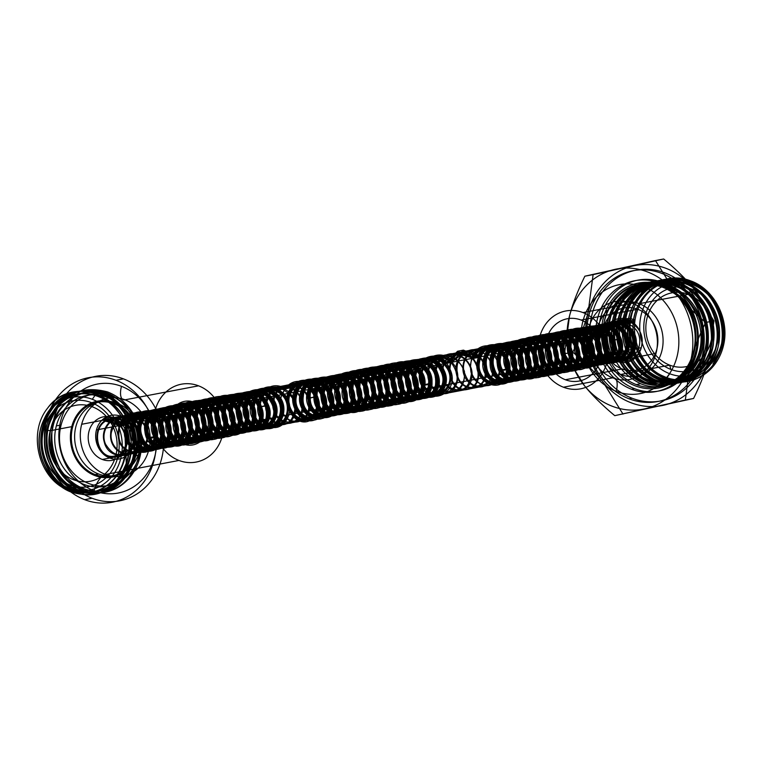 <?xml version="1.0" encoding="UTF-8"?>
<svg xmlns="http://www.w3.org/2000/svg" width="762" height="762" viewBox="0 0 762 762"><rect width="100%" height="100%" fill="white"/><g stroke="black" fill="none" stroke-linecap="round" stroke-linejoin="round"><path stroke-width="1.14" d="M693.01 284.874A47.177 41.415 79.2 0 1 710.136 364.769A47.177 41.415 79.2 0 1 640.918 338.261A47.177 41.415 79.2 0 1 693.01 284.874L692.391 282.492L703.097 288.636C681.409 271.901 649.319 281.092 638.927 306.962C627.145 332.032 639.909 366.96 663.778 376.352C689.743 388.82 720.357 365.77 719.519 334.051C720.481 305.676 695.877 279.006 670.236 281.226C644.442 281.702 624.392 310.734 629.955 338.919C634.279 370.618 668.407 390.582 692.153 375.79C714.308 364.236 721.319 328.46 705.564 304.895C689.61 277.539 650.948 274.453 633.784 299.342L632.289 299.628C603.933 333.432 639.651 394.868 677.837 380.314C717.471 370.961 716.032 298.904 674.722 286.179C638.213 270.053 602.304 318.583 622.287 355.816C640.175 398.993 701.869 386.553 701.85 339.766C706.06 297.647 654.348 266.748 626.812 295.761C593.55 323.488 619.792 390.544 659.94 383.8C700.745 382.429 710.203 311.877 671.103 291.646C634.108 266.7 589.54 317.049 611.524 357.807L608.533 359.235L605.599 350.672L604.152 351.111A53.445 46.911 -100.8 0 0 684.524 371.856A53.445 46.911 -100.8 0 0 656.93 283.693A53.445 46.911 -100.8 0 0 604.152 351.111M670.836 369.399A42.586 37.376 -100.8 0 0 717.852 321.221A42.586 37.376 -100.8 0 0 655.377 297.285A42.586 37.376 -100.8 0 0 670.836 369.399L669.722 365.15A37.595 32.995 -100.8 0 0 711.222 322.612A37.595 32.995 -100.8 0 0 656.072 301.485A37.595 32.995 -100.8 0 0 669.722 365.15L620.63 374.494A37.595 32.995 -100.8 0 0 662.14 331.965A37.595 32.995 -100.8 0 0 606.981 310.839A37.595 32.995 -100.8 0 0 620.63 374.494M703.097 288.636A49.682 43.605 79.2 0 1 713.003 364.065L723.9 343.662C729.224 318.564 713.975 288.874 690.601 280.864C665.436 270.71 636.356 288.455 631.25 317.192C625.516 342.252 639.985 371.646 662.14 379.638C686.295 389.944 714.508 372.504 718.69 343.795C721.414 314.525 710.27 293.894 685.238 281.892C660.197 271.767 630.993 289.312 625.859 318.316C622.354 347.843 632.66 368.627 656.768 380.657C680.866 391.001 709.231 373.523 713.346 344.634C715.928 315.306 704.764 294.732 679.866 282.912C660.111 276.549 643.423 281.626 629.812 298.132C608.724 324.212 621.678 371.608 651.405 381.686C675.523 392.135 704.069 374.332 708.022 345.396C710.489 316.201 699.316 295.713 674.494 283.931C649.3 273.606 619.83 291.856 615.029 320.792C611.715 350.101 622.04 370.742 646.033 382.705C670.408 393.268 698.897 374.923 702.659 346.377C705.155 317.278 693.972 296.809 669.122 284.959C643.699 274.558 614.353 293.189 609.667 321.764C606.266 350.996 616.601 371.646 640.661 383.724C665.188 394.259 693.382 375.942 697.249 347.624C699.926 318.564 688.762 298.018 663.75 285.979C631.774 272.567 597.456 305.467 603.761 341.767L605.599 350.672M656.768 380.657L654.387 381.114C624.669 371.037 611.705 323.65 632.793 297.571C646.405 281.064 663.092 275.987 682.847 282.34C708.327 290.932 723.986 325.517 714.308 352.263C703.145 378.2 684.962 387.467 659.759 380.086C635.137 371.342 620.468 336.347 631.174 309.515C643.185 283.512 662.197 274.11 688.219 281.321L690.601 280.864M685.238 281.892L682.847 282.34M679.866 282.912L677.475 283.369C702.888 292.017 718.537 326.222 709.012 353.035C697.887 379.152 679.675 388.515 654.387 381.114M669.122 284.959L666.731 285.417C692.553 294.237 707.698 328.793 698.268 355.092C687.391 381.076 669.179 390.439 643.642 383.162C618.954 374.218 604.552 339.7 614.886 313.049C626.602 286.836 645.681 277.282 672.103 284.388C697.621 293.103 713.099 327.336 703.678 353.949C692.753 380.048 674.532 389.439 649.014 382.133C624.507 373.275 609.848 338.899 620.278 311.991C632.155 285.712 651.224 276.177 677.475 283.369M674.494 283.931L672.103 284.388M663.75 285.979L662.026 286.312A52.178 45.796 -100.8 0 0 603.761 341.767M640.661 383.724L636.241 384.572A52.178 45.796 -100.8 0 1 609.162 359.026L611.848 358.511C591.045 319.497 628.059 268.757 666.731 285.417M632.793 297.571L633.784 299.342C605.428 333.146 641.147 394.583 679.323 380.028C718.957 370.684 717.518 298.618 676.218 285.893C639.699 269.767 603.79 318.297 623.783 355.53C641.661 398.707 703.364 386.277 703.345 339.481C707.546 297.361 655.834 266.462 628.307 295.475C595.046 323.202 621.278 390.258 661.435 383.524C702.24 382.143 711.698 311.591 672.598 291.36C635.594 266.414 591.036 316.763 613.01 357.521L611.524 357.807M669.703 373.732L666.121 378.876A52.178 45.796 79.2 0 1 633.336 333.794C635.47 373.628 682 396.888 707.05 371.199C734.292 348.539 723.071 292.332 688.219 281.321M662.14 379.638L659.759 380.086M651.405 381.686L649.014 382.133M646.033 382.705L643.642 383.162M633.336 333.794C629.117 298.104 663.14 269.11 692.391 282.492M713.003 364.065C732.025 342.119 723.586 299.476 696.887 285.912C668.436 268.367 631.222 293.922 633.041 329.394C632.108 364.827 669.665 391.687 695.973 375.085C723.586 361.293 725.538 312.039 698.535 291.722C673.103 268.948 632.117 286.436 628.279 321.516C622.525 352.72 649.091 384.905 676.408 380.695C704.031 378.866 721.643 341.852 708.108 312.877C695.449 279.73 651.177 271.824 632.289 299.628L629.812 298.132M632.089 398.231A66.561 58.426 79.2 0 1 607.933 285.512A66.561 58.426 79.2 0 1 705.583 322.917A66.561 58.426 79.2 0 1 632.089 398.231L629.05 398.812M662.473 282.426A56.417 49.52 79.2 0 1 682.952 377.971A56.417 49.52 79.2 0 1 600.18 346.262A56.417 49.52 79.2 0 1 662.473 282.426L659.435 283.007A56.417 49.52 79.2 0 1 679.914 378.552A56.417 49.52 79.2 0 1 597.132 346.843A56.417 49.52 79.2 0 1 659.435 283.007M614.763 415.661L685.352 400.021L690.324 362.236C693.401 350.339 698.525 337.09 705.688 322.478C693.029 311.896 682.923 301.904 675.38 292.513L655.453 260.566L584.873 276.196C577.701 290.817 572.586 304.076 569.509 315.963L564.528 353.749L584.454 385.686C591.998 395.087 602.104 405.07 614.763 415.661L693.582 398.459C700.754 383.838 705.869 370.58 708.946 358.692L713.927 320.907L694.001 288.96C686.457 279.568 676.351 269.577 663.683 258.994L593.103 274.634L588.131 312.41C585.054 324.307 579.93 337.566 572.757 352.177C585.426 362.76 595.532 372.751 603.075 382.143L623.002 414.09M643.623 286.864A55.474 48.692 -100.8 0 0 582.378 349.634A55.474 48.692 -100.8 0 0 663.759 380.8A55.474 48.692 -100.8 0 0 643.623 286.864A15.85 6.677 -69 0 1 632.25 303.209L583.016 312.591A39.624 34.776 -100.8 0 0 539.267 357.416A39.624 34.776 -100.8 0 0 597.398 379.686A39.624 34.776 -100.8 0 0 583.016 312.591M663.683 258.994L655.453 260.566M593.103 274.634L584.873 276.196M572.757 352.177L564.528 353.749M713.927 320.907L705.688 322.478M693.582 398.459L685.352 400.021M616.21 391.335A15.85 6.677 111 0 0 612.667 377.828A39.624 34.776 -100.8 0 0 656.415 333.004A39.624 34.776 -100.8 0 0 598.284 310.734A39.624 34.776 -100.8 0 0 612.667 377.828L563.442 387.21M581.063 320.05A31.699 27.823 79.2 0 1 592.569 373.732A31.699 27.823 79.2 0 1 546.059 355.921A31.699 27.823 79.2 0 1 581.063 320.05L637.746 309.248A31.699 27.823 79.2 0 1 649.253 362.931A31.699 27.823 79.2 0 1 602.752 345.119A31.699 27.823 79.2 0 1 637.746 309.248M622.087 368.951L565.394 379.743M691.877 289.198L688.296 294.351L639.204 303.705M661.94 273.453A66.561 58.426 -100.8 0 0 588.445 348.767A66.561 58.426 -100.8 0 0 686.095 386.172A66.561 58.426 -100.8 0 0 661.94 273.453L664.978 272.872M634.594 388.687L631.555 389.258M611.848 358.511L613.01 357.521M723.9 343.662A52.178 45.796 79.2 0 1 666.121 378.876M636.241 384.572A52.178 45.796 -100.8 0 0 693.325 352.368A52.178 45.796 -100.8 0 0 662.026 286.312A1.267 0.533 -69 0 1 661.74 285.226M609.162 359.026L608.533 359.235M588.131 312.41A71.323 62.598 -100.8 0 0 603.075 382.143A71.323 62.598 -100.8 0 0 663.483 405.279A71.323 62.598 -100.8 0 0 708.946 358.692A71.323 62.598 -100.8 0 0 694.001 288.96A71.323 62.598 -100.8 0 0 633.593 265.824A71.323 62.598 -100.8 0 0 588.131 312.41M569.509 315.963A71.323 62.598 -100.8 0 0 584.454 385.686A71.323 62.598 -100.8 0 0 644.862 408.832A71.323 62.598 -100.8 0 0 690.324 362.236A71.323 62.598 -100.8 0 0 675.38 292.513A71.323 62.598 -100.8 0 0 614.972 269.367A71.323 62.598 -100.8 0 0 569.509 315.963M628.44 323.479L628.583 322.907L627.412 323.136L627.564 322.536L628.745 322.307L629.06 321.088L634.937 319.973L634.308 322.364L628.44 323.479C608.933 315.497 597.656 349.072 615.001 357.083C631.622 367.141 643.052 335.185 623.983 325.955C605.771 314.754 589.712 345.738 605.809 356.997C620.906 370.151 636.937 341.205 619.344 328.86C605.285 316.697 585.292 336.347 594.027 352.244C602.513 372.018 628.774 355.683 617.658 336.547C608.305 316.449 578.529 330.565 585.949 350.92C591.541 372.056 620.058 361.15 611.81 340.576L612.315 340.414C620.554 360.874 592.798 372.932 585.902 352.425C577.158 332.899 604.866 315.354 616.658 333.918C630.117 351.177 607.59 372.923 595.627 355.921C580.187 337.814 609.333 311.172 623.516 332.318C637.232 349.348 615.067 371.57 602.856 354.816C589.216 339.69 610.019 313.011 626.507 326.888C644.157 338.899 629.669 368.522 613.762 357.016C596.97 347.577 609.219 314.906 628.583 322.907M628.745 322.307C609.105 314.154 596.208 346.948 613.019 357.226C628.85 369.608 645.004 340.719 627.878 327.241C612.086 311.925 588.912 336.661 601.342 353.673C614.134 374.923 640.413 347.472 622.116 329.794C607.609 313.068 582.397 335.251 593.436 353.539C602.723 373.132 629.25 357.235 619.22 337.223C611.143 316.335 579.92 326.174 584.206 347.986C587.073 373.694 622.202 364.427 612.848 340.243C606.542 318.802 574.51 325.345 576.986 347.539C577.329 369.922 607.952 370.723 607.066 348.786C608.324 327.127 575.901 319.85 570.795 341.528C562.804 365.912 598.513 377 599.951 351.863C603.018 330.651 571.214 320.116 564.328 341.195C555.422 361.312 582.892 378.657 591.093 359.855C601.123 342.414 574.662 319.735 561.089 336.404C543.782 353.93 571.643 382.886 583.273 362.598C594.77 346.491 570.195 321.335 555.26 336.537C538.886 349.853 556.689 379.838 571.852 368.494C588.121 359.293 573.395 326.441 554.203 334.337C531.257 341.071 544.639 381.352 563.528 370.58C580.577 363.303 568.595 329.308 548.764 335.213C528.39 338.747 532.219 374.571 550.64 373.332C569.195 374.513 569.309 339.033 548.611 336.394C524.98 330.86 520.56 373.323 542.125 374.59C560.603 377.838 563.67 342.805 543.22 338.118C523.256 331.108 511.978 364.665 529.209 373.847C545.554 385.201 560.232 355.216 542.515 342.7C523.303 326.203 501.815 361.236 520.865 374.294C536.296 387.382 553.479 359.331 536.8 345.186C521.532 329.27 497.481 352.958 509.349 370.522C519.522 389.496 545.163 371.885 534.191 352.396C523.504 328.755 489.575 348.425 501.491 370.351C510.102 390.344 537.229 375.733 527.895 355.378C520.56 334.232 488.956 342.7 492.49 364.693C493.919 387.02 524.437 385.848 522.465 363.874C522.465 338.518 483.527 338.404 485.337 364.255C484.927 386.648 515.569 388.82 515.436 366.951C517.436 345.453 485.232 336.833 479.393 358.292C471.497 378.924 499.701 394.497 506.921 375.095C517.312 353.863 482.003 334.032 472.992 357.959L457.819 352.52L445.713 363.15C430.987 346.643 406.098 369.265 417.376 387.353C426.901 406.775 453.2 390.401 442.893 370.522C434.55 349.748 403.479 360.102 408.051 381.838C411.251 407.499 446.237 397.593 436.55 373.523C429.939 352.168 398.021 359.264 400.802 381.4C401.46 403.774 432.064 404.012 430.863 382.057C431.816 360.35 399.317 353.616 394.516 375.39C386.858 399.898 422.691 410.337 423.767 385.134C426.539 363.836 394.611 353.844 388.02 375.037C379.409 395.307 407.089 412.156 415.014 393.173C424.786 375.523 398.021 353.282 384.696 370.18C367.646 388.01 395.888 416.462 407.213 395.935C418.471 379.59 393.563 354.835 378.847 370.294C362.674 383.896 380.876 413.556 395.859 401.917C411.985 392.401 396.802 359.778 377.742 367.989C354.901 375.123 368.837 415.166 387.544 404.031C404.479 396.421 392.02 362.598 372.294 368.846C351.987 372.723 356.302 408.48 374.694 406.889C393.24 407.727 392.849 372.199 372.132 369.913C348.444 364.769 344.615 407.318 366.179 408.175C384.677 411.08 387.248 375.942 366.741 371.608C346.691 364.922 335.899 398.688 353.235 407.546C369.732 418.595 383.962 388.296 366.074 376.085C346.653 359.902 325.669 395.316 344.881 408.013C360.474 420.824 377.247 392.43 360.388 378.543C344.91 362.874 321.202 386.982 333.299 404.327C343.71 423.11 369.084 405.022 357.854 385.696C346.853 362.207 313.211 382.467 325.422 404.174C334.299 424.015 361.198 408.88 351.577 388.658C343.948 367.617 312.496 376.628 316.325 398.555C318.049 420.843 348.52 419.119 346.253 397.145C345.9 371.761 306.991 372.294 309.143 398.107C309.039 420.5 339.671 422.138 339.242 400.24C340.947 378.666 308.658 370.58 303.105 392.125C295.494 412.89 323.86 427.977 330.822 408.413C340.919 386.972 305.352 367.713 296.675 391.801C287.35 411.69 314.496 429.758 323.088 411.223C333.499 394.097 307.477 370.789 293.56 387.106C278.092 401.66 297.647 430.159 311.991 417.509C329.975 404.946 305.562 370.342 287.76 387.267L275.796 389.258C255.965 381.762 244.002 415.004 261.061 424.653C277.197 436.445 292.503 406.918 275.025 393.992C258.842 379.181 236.391 404.717 249.26 421.272C262.595 442.046 288.055 413.604 269.3 396.497C254.356 380.238 229.8 403.288 241.316 421.167C251.108 440.417 277.139 423.539 266.567 403.822C257.937 383.153 227.028 394.049 231.896 415.7C235.458 441.293 270.262 430.74 260.242 406.803C253.336 385.534 221.542 393.182 224.628 415.271C225.59 437.626 256.165 437.293 254.66 415.328C255.299 393.563 222.733 387.391 218.237 409.242C210.931 433.892 246.869 443.665 247.593 418.405C250.05 397.021 217.999 387.582 211.722 408.889C203.397 429.311 231.296 445.646 238.935 426.482C248.441 408.623 221.38 386.839 208.302 403.965C191.519 422.091 220.123 450.028 231.143 429.263C242.164 412.69 216.932 388.344 202.444 404.05C186.461 417.938 205.064 447.265 219.866 435.34C235.839 425.501 220.218 393.106 201.273 401.65C178.556 409.175 193.034 448.97 211.569 437.474C228.371 429.539 215.446 395.897 195.815 402.479C175.584 406.698 180.394 442.389 198.739 440.446C217.275 440.931 216.389 405.365 195.653 403.431C171.907 398.688 168.678 441.312 190.224 441.76C208.74 444.322 210.817 409.099 190.262 405.098C170.136 398.755 159.82 432.702 177.26 441.246C193.881 451.98 207.683 421.405 189.643 409.47C170.002 393.602 149.523 429.387 168.897 441.741C184.652 454.257 201.006 425.529 183.966 411.909C168.278 396.488 144.923 421.015 157.248 438.131C167.916 456.724 193.015 438.15 181.508 418.995C170.183 395.668 136.855 416.519 149.352 437.998C158.496 457.657 185.147 442.046 175.26 421.957C167.354 401.012 136.046 410.547 140.16 432.406C142.18 454.657 172.603 452.39 170.031 430.425C169.335 405.013 130.464 406.194 132.959 431.968C133.15 454.362 163.782 455.438 163.049 433.511C164.449 411.88 132.064 404.327 126.816 425.977C119.491 446.865 148.047 461.439 154.724 441.722C164.516 420.062 128.702 401.403 120.358 425.644L119.291 425.129L125.168 424.015L126.235 424.52C131.35 409.537 152.886 409.184 159.458 423.758C167.354 437.636 155.181 454.904 142.732 449.094C129.892 444.875 127.606 421.462 140.646 414.157C154.372 408.718 163.697 413.585 168.621 428.758C171.907 444.284 154.991 455.124 144.856 444.57C133.874 435.331 138.827 412.509 153.514 410.489C167.878 406.832 181.013 426.129 174.298 438.836C166.03 450.294 157.324 450.094 148.18 438.217L149.352 437.998L148.409 438.674L154.286 437.559L155.229 436.874C147.542 423.729 159.239 404.26 173.869 407.765C188.7 409.642 195.348 432.206 185.033 440.96C175.67 451.037 157.925 439.636 160.039 423.805C163.82 408.394 172.774 403.346 186.9 408.67C200.482 415.823 199.93 438.864 187.395 442.579C175.355 447.885 161.877 430.111 168.726 415.985C174.203 401.155 195.758 401.45 201.987 416.176C206.407 431.483 202.092 440.084 189.052 441.989L190.224 441.76L190.224 443.046L196.091 441.931L196.101 440.646C182.966 440.503 175.508 418.509 186.357 407.803C196.11 395.916 216.599 404.231 218.037 419.881C220.942 435.454 203.74 445.713 193.853 434.835C185.09 422.577 186.623 411.832 198.453 402.603C211.398 395.087 228.419 410.385 225 425.034C222.999 440.179 203.425 442.598 197.282 428.368C189.909 414.976 202.092 395.878 216.646 399.812C230.61 405.679 235.048 415.576 229.972 429.482C219.58 449.323 191.567 424.482 205.988 405.651C218.694 385.391 249.098 409.718 237.02 428.149C225.333 439.579 216.16 436.655 209.493 419.386C206.531 403.812 223.99 390.592 236.677 399.536C250.088 407.07 248.964 430.035 236.325 433.321C223.199 434.635 216.637 427.311 216.656 411.337C218.561 395.478 239.268 389.734 248.65 402.574C259.156 414.395 251.05 434.788 237.954 432.549C224.809 431.968 217.875 409.756 228.991 399.374C241.135 390.639 251.165 393.192 259.061 407.032C268.719 429.778 236.468 441.646 231.115 417.776C223.809 394.63 258.375 382.238 266.109 405.689C272.52 420.329 258.537 435.635 246.697 428.12C234.305 422.119 234.458 398.583 248.231 392.992C261.366 385.867 278.025 401.641 274.244 416.128C268.691 429.758 260.328 432.025 249.164 422.92C239.144 412.213 246.469 390.22 261.328 390.077C276.035 388.268 287.122 408.956 279.063 420.491C267.081 431.511 257.966 428.282 251.717 410.804C252.251 394.849 259.89 387.734 274.625 389.487C297.037 395.383 289.284 433.568 269.767 424.996C249.745 418.671 259.766 380.028 281.673 388.144C296.266 391.849 300.523 414.899 289.293 422.053C278.873 430.635 262.328 416.881 266.081 401.422C268.386 385.62 289.246 380.505 298.313 393.592C305.762 407.699 303.438 417.481 291.341 422.948C278.749 426.463 267.138 406.994 275.434 393.849C282.445 379.819 303.933 382.876 308.581 398.126C314.639 412.918 300.266 427.73 288.588 419.833C277.701 410.251 277.035 399.469 286.579 387.496C303.495 371.285 327.917 402.765 312.029 416.662C297.513 432.406 275.377 400.536 293.627 386.153C304.6 375.599 324.183 386.429 323.955 401.955C325.212 417.605 306.934 425.32 298.19 413.147C288.417 402.117 296.285 380.362 311.153 380.657C325.85 382.981 332.203 391.754 330.232 406.965C326.631 421.529 306.81 421.186 302.162 406.203C296.18 391.878 310.334 374.533 324.441 380.238C338.947 384.372 342.643 407.489 331.222 414.252C318.926 419.157 311.172 413.861 307.972 398.335C305.848 373.761 342.452 371.265 344.872 395.497C349.348 419.576 315.106 421.7 315.02 396.992C313.677 381.105 332.48 370.275 344.205 380.676C356.787 389.792 353.244 412.194 340.252 413.633C327.555 416.719 316.401 396.897 325.031 384C334.985 372.428 345.205 372.513 355.702 384.267C364.931 397.221 354.692 416.157 341.824 412.08C328.746 409.632 324.136 386.658 336.309 377.771C347.539 367.551 366.865 378.952 366.255 394.421C363.769 409.48 356.254 414.08 343.71 408.242C325.384 396.24 343.71 361.731 363.36 375.256C384 386.782 368.084 420.881 350.749 406.898C338.995 399.202 341.595 375.866 355.921 372.066C369.77 366.674 384.743 384.362 379.419 398.031C375.456 412.442 355.616 411.442 351.33 396.316C348.625 380.667 354.578 371.866 369.17 369.932C384.029 369.999 392.916 391.782 383.648 401.984C375.447 413.375 356.787 404.384 357.292 388.41C356.33 372.485 375.418 362.226 386.886 372.951C397.002 385.086 396.831 395.516 386.372 404.251C368.618 414.957 353.911 377.904 374.914 368.913C394.973 357.778 412.09 394.335 393.421 402.908C382.095 409.88 366.998 393.973 372.361 379.095C376.295 363.684 397.65 361.302 405.317 375.314C414.242 388.515 403.517 407.06 390.735 402.565C378.362 396.173 375.561 385.934 382.353 371.846C395.935 360.321 406.803 363.093 414.966 380.152C419.443 395.449 403.517 408.032 392.668 398.555C381.076 390.477 384.258 367.236 398.688 363.865C413.347 362.522 421.319 369.684 422.596 385.362C421.691 409.375 387.601 401.45 392.906 377.476C396.145 353.063 432.578 360.455 429.644 384.019C429.235 399.517 410.166 404.574 402.688 391.268C394.068 378.952 404.193 358.416 418.995 360.569C433.873 361.074 442.227 383.076 432.692 392.935C421.919 401.174 413.442 398.174 407.241 383.934C402.755 368.875 418.69 353.52 432.168 360.921C446.208 366.827 447.456 390.02 435.321 395.059C423.815 401.631 409.089 385.248 414.814 370.532C422.062 356.74 431.978 354.349 444.541 363.369C462.267 379.847 439.122 407.67 425.177 389.144C409.823 372.256 435.254 343.929 451.59 362.026C463.191 372.589 457.276 394.116 444.141 393.687C431.121 394.916 422.043 373.732 431.997 362.045C445.875 350.93 456.676 354.006 464.42 371.265C465.172 386.934 458.943 393.621 445.732 391.344C432.911 387.058 430.701 363.645 443.77 356.387C456.047 347.682 474.135 361.398 471.888 376.476C471.097 391.906 451.876 396.326 444.713 382.781C438.969 368.284 442.951 358.264 456.638 352.749C478.774 347.339 487.48 386.791 467.297 389.439C447.561 394.402 441.122 354.53 463.687 351.406C478.069 347.805 491.147 367.151 484.384 379.828C478.898 393.402 459.172 389.649 456.457 374.018C452.342 358.826 468.659 343.967 481.955 351.749C494.233 361.245 496.262 371.751 488.051 383.276C478.65 393.306 460.943 381.819 463.106 365.998C463.81 350.034 483.927 342.338 494.243 354.349C505.587 365.227 499.139 386.505 485.994 385.639C472.84 382.772 468.116 373.628 471.811 358.188C480.327 335.347 514.407 352.311 506.349 373.675C500.205 396.03 468.449 378.695 478.86 356.845C484.394 342.043 505.958 342.424 512.131 357.168C519.636 371.275 506.959 388.039 494.652 381.772C481.917 377.066 480.279 353.597 493.528 346.729C507.416 341.767 516.607 346.929 521.113 362.226C523.961 377.8 506.72 387.982 496.862 377.057C486.127 367.417 491.719 344.786 506.463 343.262C520.941 340.1 533.552 359.788 526.466 372.199C517.855 383.315 509.14 382.772 500.32 370.57C488.909 349.748 520.065 329.441 532.067 350.958C545.821 371.285 517.055 391.211 507.368 369.227C500.034 355.806 512.283 336.756 526.828 340.747C541.611 343.119 547.63 365.836 537.058 374.18C527.399 383.877 509.949 371.827 512.502 356.073C516.712 340.805 525.809 336.061 539.801 341.852C553.193 349.434 551.983 372.389 539.325 375.618C527.123 380.448 514.121 362.198 521.36 348.31C527.256 333.68 548.831 334.708 554.641 349.596C558.632 365.008 554.069 373.409 540.953 374.809C520.436 373.713 522.894 333.413 545.649 336.385C568.471 337.014 568.442 376.876 548.002 373.466C534.857 372.828 527.999 350.587 539.153 340.252C549.24 328.708 569.519 337.699 570.509 353.339C572.976 368.96 555.469 378.552 545.868 367.313C537.429 354.74 539.258 344.043 551.364 335.232C564.518 328.155 581.13 344.005 577.291 358.464C574.862 373.475 555.184 375.161 549.44 360.712C542.43 347.053 555.146 328.393 569.605 332.803C583.406 339.138 587.569 349.148 582.092 362.817C571.129 382.21 543.773 356.368 558.727 338.052C572.014 318.24 601.751 343.567 589.14 361.474C577.12 372.437 568.014 369.16 561.813 351.663C559.279 335.985 577.12 323.383 589.569 332.727C602.78 340.7 601.008 363.541 588.245 366.341C575.072 367.151 568.709 359.578 569.157 343.614C571.519 327.831 592.398 322.802 601.428 335.918C611.6 348.063 602.913 368.094 589.855 365.36C576.71 364.274 570.386 341.833 581.797 331.841C594.198 323.526 604.152 326.403 611.676 340.471C620.697 363.474 588.064 374.123 583.368 350.072C576.701 326.669 611.648 315.497 618.725 339.128C624.726 353.939 610.295 368.675 598.646 360.721C586.397 354.263 587.207 330.756 601.151 325.631C614.486 318.954 630.717 335.261 626.516 349.548C620.573 362.931 612.134 364.865 601.208 355.359C591.474 344.281 599.418 322.564 614.286 322.926C629.06 321.612 639.575 342.624 631.174 353.816C618.868 364.35 609.829 360.778 604.056 343.081C605.028 327.146 612.867 320.297 627.564 322.536M634.308 322.364C614.81 314.373 603.533 347.958 620.868 355.959C637.499 366.027 648.919 334.07 629.85 324.841C611.648 313.63 595.579 344.624 611.686 355.883C626.783 369.027 642.814 340.081 625.211 327.736C611.162 315.582 591.169 335.232 599.894 351.12C608.381 370.904 634.641 354.559 623.526 335.423C614.172 315.335 584.406 329.441 591.826 349.796C597.418 370.942 625.926 360.026 617.677 339.461L611.81 340.576C605.447 319.402 573.824 327.908 578.272 349.425C580.787 371.37 610.743 366.179 605.561 344.748C602.342 323.059 569.681 325.745 571.005 347.834C570.338 369.989 600.913 370.684 598.894 348.958C598.922 330.508 572.167 323.421 565.642 341.005C556.117 360.54 583.74 377.419 590.626 358.111C599.275 339.928 570.557 320.935 559.956 339.795C547.678 357.368 572.719 379.219 582.387 361.807C593.665 345.834 567.89 322.145 554.641 338.852C539.896 353.997 561.651 380.228 573.824 365.198C587.369 351.873 565.213 324.136 549.64 338.252C532.8 350.549 550.64 380.467 564.956 368.237C578.158 359.531 566.757 331.965 549.707 336.28C529.38 338.966 533.629 374.742 551.602 372.047C569.843 371.599 565.89 336.023 545.402 337.356C524.818 336.433 523.875 372.447 542.163 373.351C560.394 376.504 561.651 341.176 541.115 338.899C520.808 334.404 514.664 369.694 532.743 374.18C550.431 380.857 556.851 346.739 536.781 340.919C517.265 332.984 506.054 366.589 523.408 374.552C537.543 383.238 550.412 359.073 536.61 346.586C521.98 330.289 498.215 354.387 510.845 370.818C521.999 388.668 545.23 367.294 531.485 350.139C519.322 331.699 492.214 351.101 502.415 369.732C510.94 389.487 537.162 373.075 526.018 353.968C516.626 333.889 486.88 348.072 494.338 368.408C499.967 389.534 528.457 378.552 520.17 357.997C513.779 336.833 482.165 345.415 486.651 366.913C488.68 385.696 513.874 385.877 514.302 367.484C516.969 346.415 484.642 338.299 480.079 359.912C473.573 380.905 503.025 392.297 506.863 371.589C512.588 351.682 481.651 337.976 474.002 358.492L458.048 353.739L444.96 364.007C430.301 347.748 406.584 371.904 419.243 388.296C430.425 406.127 453.609 384.686 439.836 367.56C427.644 349.148 400.574 368.608 410.804 387.21C419.367 406.956 445.56 390.477 434.369 371.389C426.358 354.197 400.221 361.712 401.86 380.552C401.726 402.707 432.254 402.422 429.711 380.705C429.149 359.045 396.278 356.826 394.935 378.952C391.611 400.822 422.043 406.413 422.681 384.905C425.301 363.826 392.963 355.778 388.449 377.4C381.981 398.412 411.451 409.727 415.242 389.011C420.938 369.084 389.973 355.444 382.362 375.98C372.913 395.564 400.593 412.309 407.403 392.954C414.776 377.438 393.116 358.207 380.124 370.77C363.607 383.572 382.143 412.928 396.126 400.202C411.28 389.363 392.573 358.826 375.352 370.484C357.092 380.162 371.275 412.547 387.058 402.898C403.727 395.307 389.592 362.179 370.789 370.618C351.253 376.933 360.683 411.461 377.8 405.155C395.507 401.031 386.286 366.208 366.389 371.199C346.072 373.98 350.453 409.737 368.417 406.946C383.962 406.622 384.515 377.342 367.179 372.999C347.501 365.617 337.118 399.564 354.625 406.965C371.475 416.443 382.038 384.038 362.75 375.399C344.281 364.75 329.041 396.269 345.405 406.965C360.807 419.576 376.047 390.03 358.15 378.228C341.357 364.598 321.65 392.84 336.394 406.546C349.901 421.967 369.37 396.088 353.311 381.438C338.614 365.208 314.954 389.411 327.641 405.775C337.099 421.081 358.502 407.108 350.844 389.763C343.938 368.732 312.582 378.266 317.583 399.612C320.65 421.453 350.415 415.233 344.672 393.906C340.881 372.266 308.343 376.009 310.239 398.04C310.144 420.205 340.671 419.833 338.08 398.116C337.48 376.457 304.61 374.313 303.314 396.44C300.028 418.319 330.46 423.834 331.06 402.317C333.642 381.229 301.295 373.256 296.809 394.887C291.17 412.833 314.135 426.349 321.85 411.08C332.68 394.678 306.324 371.789 293.532 388.915C279.197 404.517 301.59 430.016 313.344 414.538C326.517 400.698 303.667 373.637 288.474 388.249L275.52 390.439C255.832 383.105 245.507 417.081 263.033 424.434C279.892 433.873 290.398 401.431 271.101 392.83C252.603 382.219 237.43 413.776 253.813 424.434C269.234 437.017 284.417 407.432 266.5 395.659C252.127 383.953 232.715 404.298 241.859 419.862C250.879 439.312 276.625 421.977 264.986 403.174C255.08 383.353 225.752 398.497 233.724 418.576C239.887 439.493 268.024 427.511 259.213 407.175C252.27 386.163 220.932 395.773 225.962 417.109C229.076 438.941 258.823 432.645 253.041 411.328C249.212 389.687 216.684 393.506 218.608 415.528C218.561 437.693 249.079 437.255 246.45 415.538C245.964 397.031 219.046 390.849 213.027 408.651C204.054 428.501 232.086 444.37 238.411 424.758C246.526 406.203 217.322 388.182 207.274 407.394C195.491 425.377 221.094 446.313 230.248 428.511C241.04 412.071 214.646 389.239 201.882 406.394C187.585 422.034 210.017 447.485 221.742 431.959C234.886 418.09 211.988 391.077 196.825 405.727C180.356 418.595 198.996 447.865 212.931 435.064C225.857 425.844 213.693 398.621 196.796 403.517C176.565 406.889 181.804 442.503 199.663 439.131C217.837 437.988 212.893 402.479 192.472 404.498C171.898 404.27 171.955 440.312 190.233 440.531C208.493 442.989 208.759 407.537 188.185 405.955C167.792 402.136 162.63 437.636 180.794 441.446C198.625 447.456 204.064 413.023 183.871 407.88C164.163 400.593 153.905 434.588 171.431 441.903C185.776 450.056 197.949 425.367 183.813 413.318C168.745 397.497 145.694 422.424 158.753 438.379C170.374 455.809 192.948 433.54 178.746 416.814C166.078 398.755 139.56 419.1 150.257 437.34L149.809 437.664C139.294 419.881 163.859 398.64 177.803 414.909C193.205 429.568 175.108 455.305 160.906 441.579C145.561 429.749 160.887 399.659 179.175 409.499C201.13 418.719 186.966 454.962 169.154 441.198C153 431.111 165.716 399.507 184.69 407.527C204.254 413.337 199.444 446.751 181.766 442.284C163.887 440.141 164.983 405.346 185.071 405.251C208.083 402.736 211.007 443.694 190.224 441.131C172.355 440.998 170.583 406.194 190.51 404.089C210.036 399.669 219.856 433.102 202.987 438.864C186.9 446.846 173.774 415.214 191.319 405.174C210.426 391.439 230.057 427.73 211.312 436.902C196.053 446.703 180.451 416.576 197.034 404.784C212.312 391.097 234.782 416.871 222.818 431.502C212.446 447.742 188.338 426.453 199.596 408.689C210.712 386.82 242.849 410.108 230.686 428.873C221.609 446.627 195.663 427.082 206.14 408.28C214.751 388.353 245.088 402.593 239.611 422.539C236.125 443.274 206.597 433.864 211.36 412.423C214.722 387.096 252.489 397.459 246.717 420.9C243.564 441.741 213.912 432.921 218.351 411.394C220.723 389.468 253.184 392.373 254.013 413.957C256.918 435.569 226.885 437.826 225.247 415.862C221.571 394.249 252.87 386.058 259.718 406.994C268.376 426.844 241.868 440.236 233.963 420.672C224.285 402.241 249.898 382.543 263.061 399.536C277.759 415.023 258.375 439.455 244.812 424.844C227.743 409.785 252.012 378.924 268.929 396.945C284.807 411.004 267.653 437.607 253.022 424.539C237.315 413.423 251.574 382.676 270.167 391.763C289.465 398.688 283.016 431.597 265.519 425.996C244.85 421.872 253.375 381.733 275.663 389.858L288.122 387.772C302.905 373.437 326.212 398.307 314.792 413.528C305.019 430.292 280.245 410.08 290.874 391.858C299.647 372.466 329.317 386.42 324.25 406.136C320.364 429.778 287.017 414.48 297.19 392.059C304.305 371.856 334.899 382.791 331.537 403.165C330.213 424.063 300.752 419.243 302.666 397.678C302.504 376.037 334.108 373.713 338.071 394.84C344.7 418.967 309.867 423.158 309.705 398.078C307.772 376.552 338.928 371.018 344.634 391.839C352.33 412.071 325.136 423.691 318.164 403.66C309.353 384.639 335.937 366.532 348.282 384.2C364.188 403.25 336.09 425.929 325.888 403.85C315.611 385.867 340.481 365.074 354.206 381.552C369.408 396.459 350.939 421.824 336.909 407.841C321.716 395.735 337.471 365.922 355.635 376.057C377.466 385.639 362.779 421.577 345.148 407.48C328.822 396.888 342.776 365.112 361.74 374.294C381.41 381.305 374.332 414.795 356.645 408.403C338.576 404.289 343.024 369.084 363.426 371.694C387.106 372.342 384.696 413.795 363.95 407.137C345.843 403.393 349.748 368.103 370.18 370.332C390.63 370.218 393.897 405.403 375.742 406.194C357.892 409.318 351.968 374.247 371.827 369.627C391.068 362.731 403.936 395.945 387.296 403.45C371.894 412.947 356.692 382.553 373.447 371.046C388.934 357.626 411.042 383.762 398.869 398.145C388.258 414.166 364.427 392.44 375.933 374.875C387.363 353.206 419.186 377.019 406.756 395.535C397.593 412.794 372.199 393.706 382.181 375.037C390.268 355.292 420.348 367.998 415.985 388.01C413.642 408.67 384.362 401.984 387.315 380.562C388.534 355.502 426.082 361.074 423.215 385.02C422.634 406.051 393.087 402.574 394.268 380.952C393.373 359.331 424.815 355.673 429.511 376.695C436.226 397.25 408.422 407.079 402.403 386.62C393.411 363.836 428.387 349.844 436.016 373.704C444.398 393.668 417.69 406.556 410.051 386.848C400.622 368.246 426.52 349.006 439.445 366.189C453.933 381.905 434.197 405.955 420.824 391.097C403.946 375.723 428.663 345.291 445.332 363.588L457.933 353.149L473.507 358.235C480.898 338.157 511.359 349.606 507.702 369.875C506.092 390.716 476.669 385.362 478.888 363.826C479.022 342.176 510.673 340.404 514.34 361.559C520.637 385.753 485.708 389.306 485.889 364.217C484.261 342.662 515.512 337.671 520.922 358.55C528.342 378.885 500.958 389.992 494.262 369.827C485.708 350.653 512.559 333.013 524.656 350.863C540.306 370.161 511.864 392.297 501.958 370.037C491.747 351.52 517.827 331.232 531.047 348.701C545.811 364.693 525.256 388.887 512.054 373.218C497.529 359.302 516.484 330.965 533.791 343.586C554.879 356.264 535.134 389.696 519.293 372.085C504.587 358.464 523.094 329.765 540.572 342.081C559.07 352.396 547.116 383.619 530.447 373.856C513.055 366.265 522.599 332.432 542.477 338.566C562.756 342.424 560.308 377.152 542.153 373.961C524.256 373.142 523.446 338.309 543.449 336.88C563.108 333.127 571.995 366.798 554.946 371.913C538.61 379.266 526.351 347.196 544.182 337.747C563.689 324.688 582.311 361.559 563.28 369.999C547.735 379.19 532.943 348.529 549.869 337.318C565.547 324.164 587.302 350.653 574.91 364.788C564.061 380.581 540.525 358.435 552.279 341.071C564.013 319.602 595.522 343.938 582.825 362.198C573.405 379.257 548.259 359.702 558.508 341.214C566.871 321.612 596.789 334.823 592.141 354.721C589.502 375.304 560.299 368.084 563.547 346.71C565.118 321.669 602.599 327.879 599.399 351.73C598.513 372.723 568.995 368.703 570.471 347.091C569.871 325.46 601.389 322.345 605.79 343.405C612.21 364.046 584.254 373.351 578.51 352.787C569.824 329.841 605.018 316.459 612.315 340.414L611.143 340.643C619.906 362.864 588.397 373.151 583.902 349.901C577.491 327.269 611.314 316.459 618.192 339.3C620.754 355.006 615.382 362.445 602.066 361.607C588.759 358.521 586.121 334.528 599.123 327.403C613.172 322.155 622.259 327.355 626.383 343.014C628.65 358.454 610.267 367.417 601.551 354.863C594.303 341.195 597.322 330.946 610.61 324.107C624.84 319.449 638.775 338.557 631.841 351.434C623.278 362.607 614.734 361.94 606.2 349.444C599.189 335.328 613.391 317.402 627.412 323.136M611.676 340.471L618.725 339.128M618.192 339.3L617.677 339.461C611.324 318.278 579.692 326.793 584.14 348.301C586.654 370.246 616.62 365.065 611.429 343.624C608.209 321.935 575.548 324.631 576.872 346.72C576.205 368.875 606.781 369.57 604.761 347.843C604.799 329.394 578.034 322.297 571.51 339.881C561.985 359.426 589.617 376.304 596.494 356.997C605.142 338.814 576.434 319.821 565.833 338.671C553.545 356.245 578.587 378.095 588.264 360.693L581.644 362.417C571.081 381.152 544.678 356.168 559.175 338.452C572.062 319.297 600.847 343.767 588.693 361.074C579.006 371.008 570.5 369.17 563.194 355.559C557.565 340.662 573.662 324.555 586.997 331.956C599.589 341.424 601.532 351.825 592.836 363.15C583.187 372.57 565.671 359.331 569.728 343.672C575.472 328.889 584.978 325.46 598.256 333.385C610.553 343.214 605.342 365.389 591.96 364.865C578.796 362.055 574.262 352.968 578.368 337.633C584.606 322.717 606.552 325.479 611.143 340.643M634.937 319.973C614.039 311.248 600.332 346.262 618.373 357.226C635.346 370.437 652.682 339.576 634.47 325.155C617.677 308.781 592.998 335.175 606.342 353.33C620.077 376.018 648.233 346.7 628.783 327.793C613.372 309.915 586.521 333.575 598.37 353.101C608.352 374.018 636.775 357.045 626.135 335.651C617.611 313.334 584.321 323.793 588.959 347.081C592.093 374.533 629.707 364.636 619.801 338.776C613.143 315.868 579.006 322.84 581.73 346.519C582.178 370.418 614.953 371.256 614.077 347.815C615.496 324.669 580.949 316.878 575.567 340.023C567.109 366.046 605.333 377.866 606.943 351.015C610.305 328.336 576.415 317.078 569.138 339.566C559.699 361.045 589.112 379.552 597.941 359.454C608.733 340.814 580.539 316.582 566.128 334.366C547.726 353.073 577.558 383.981 590.055 362.293L589.14 361.474M588.693 361.074L588.264 360.693C599.532 344.719 573.767 321.031 560.508 337.737C545.763 352.873 567.519 379.114 579.692 364.084C593.246 350.749 571.09 323.021 555.508 337.128C538.677 349.434 556.517 379.352 570.833 367.113C584.035 358.407 572.633 330.841 555.584 335.166C535.248 337.852 539.506 373.618 557.479 370.932C575.71 370.484 571.767 334.909 551.278 336.233C530.695 335.318 529.752 371.323 548.04 372.237C566.261 375.39 567.528 340.062 546.992 337.785C526.685 333.289 520.532 368.57 538.62 373.066C556.308 379.743 562.718 345.615 542.649 339.804C523.142 331.861 511.921 365.465 529.276 373.428C543.411 382.124 556.289 357.95 542.487 345.462C527.847 329.174 504.092 353.263 516.722 369.694C527.876 387.553 551.097 366.17 537.353 349.015C525.189 330.584 498.091 349.977 508.283 368.608L500.786 370.256C489.795 350.12 519.951 330.479 531.6 351.272C544.925 370.923 517.16 390.173 507.835 368.913C503.434 353.701 508.454 344.395 522.875 341.005C538.001 339.747 547.497 361.95 538.296 371.98C527.485 380.533 519.151 377.447 513.293 362.722C509.426 347.624 526.799 333.118 539.591 342.424C551.012 353.301 551.859 363.693 542.115 373.58C531.228 381.533 515.398 366.093 520.96 350.93C528.199 337.08 538.02 334.842 550.402 344.214C561.927 355.521 553.945 376.485 540.972 374.18C521.179 373.113 523.589 334.147 545.63 337.014C567.738 337.614 567.747 376.133 548.021 372.837C535.076 368.313 531.428 358.654 537.086 343.862C544.735 329.813 566.509 335.299 569.471 350.71C570.443 366.627 564.251 373.151 550.878 370.284C538.363 365.427 537.562 341.224 551.669 335.775C566.137 332.47 574.624 338.69 577.139 354.425C577.701 370.151 558.594 376.18 551.04 362.56C545.259 348.043 549.307 338.233 563.185 333.108C578.082 330.07 589.664 351.015 581.644 362.417M582.092 362.817L583.273 362.598L584.187 363.417L590.055 362.293C602.418 345.081 576.243 318.202 560.375 334.423C542.954 348.634 562.042 380.638 578.31 368.513C595.77 358.664 580.111 323.574 559.689 331.984C535.267 339.166 549.64 382.162 569.89 370.646C588.188 362.855 575.453 326.536 554.345 332.832C532.667 336.594 536.829 374.837 556.584 373.494C576.472 374.752 576.663 336.842 554.641 334.013C529.485 328.079 524.847 373.418 547.964 374.752L548.002 373.466M548.021 372.837L548.04 372.237L542.163 373.351L542.153 373.961L540.972 374.18M540.953 374.809L542.125 374.59L542.087 375.876L547.964 374.752C567.766 378.209 571.119 340.776 549.354 335.766C528.104 328.26 516.141 364.084 534.61 373.875C552.145 385.982 567.9 353.949 549.04 340.566C528.618 322.936 505.749 360.331 526.171 374.256C542.725 388.229 561.156 358.264 543.42 343.129C527.19 326.117 501.577 351.396 514.321 370.142C525.256 390.392 552.717 371.58 541.077 350.758C529.761 325.488 493.595 346.472 506.406 369.875L507.368 369.227M500.32 370.57L506.406 369.875C515.674 391.22 544.725 375.59 534.829 353.844C527.066 331.251 493.395 340.271 497.243 363.741C498.834 387.572 531.505 386.315 529.476 362.836C529.571 335.747 488.071 335.585 490.071 363.179C489.699 387.077 522.494 389.411 522.437 366.046C524.666 343.071 490.357 333.823 484.184 356.721C475.812 378.743 505.987 395.383 513.788 374.647C524.999 351.968 487.356 330.746 477.812 356.292L478.86 356.845M507.835 368.913L508.283 368.608C516.807 388.372 543.039 371.961 531.886 352.844C522.494 332.775 492.757 346.948 500.215 367.284C505.844 388.42 534.333 377.428 526.047 356.883C519.646 335.709 488.042 344.291 492.528 365.798C494.548 384.581 519.751 384.762 520.179 366.37C522.837 345.3 490.509 337.185 485.956 358.788C479.45 379.79 508.902 391.173 512.731 370.475C518.465 350.568 487.518 336.852 479.879 357.368L472.335 358.454C480.603 336.366 513.588 352.758 505.825 373.399C499.939 395.011 469.278 378.247 479.374 357.111C487.975 344.167 498.015 343.091 509.473 353.892C519.836 366.351 509.664 386.039 496.967 381.924C484.346 375.628 481.717 365.455 489.071 351.396C497.938 338.899 519.322 346.424 520.56 362.321C519.798 377.914 512.931 383.41 499.986 378.828C487.785 372.018 489.604 348.234 504.263 344.434C518.979 343.014 526.79 350.149 527.695 365.836C526.713 381.619 506.797 384.429 500.786 370.256M471.811 358.188L472.992 357.959L471.935 357.416L477.812 356.292L463.448 350.129L463.687 351.406M479.374 357.111L463.925 352.625L458.048 353.739L457.933 353.149L456.762 353.368C478.193 348.129 486.651 386.258 467.173 388.82C448.132 393.611 441.96 355.054 463.81 352.025C478.679 352.349 485.775 360.302 485.089 375.876C482.546 391.201 462.229 391.297 457.714 376.418C454.809 360.569 460.82 351.92 475.736 350.501C490.471 351.206 498.253 374.132 487.642 382.819C476.012 389.582 468.02 385.334 463.667 370.084C461.41 354.225 480.079 342.405 492.014 353.082C502.206 365.198 501.958 375.447 491.28 383.819C479.412 390.363 465.439 372.456 472.335 358.454M463.81 352.025L463.925 352.625L450.837 362.893C436.169 346.634 412.452 370.78 425.12 387.182C436.302 405.003 459.486 383.562 445.713 366.446C433.511 348.034 406.451 367.494 416.681 386.096C425.234 405.832 451.428 389.363 440.245 370.265C432.235 353.082 406.098 360.588 407.727 379.428C407.594 401.593 438.131 401.298 435.578 379.581C435.026 357.93 402.145 355.702 400.812 377.828C397.488 399.707 427.911 405.289 428.558 383.781L422.043 385.239C421.205 408.442 388.296 400.774 393.459 377.59C396.631 353.987 431.892 361.121 429.092 383.896C425.177 398.488 417.3 401.822 405.46 393.906C394.535 383.981 401.688 361.245 416.433 361.169C431.387 363.322 437.636 372.056 435.169 387.382C431.092 401.526 410.708 399.517 407.746 383.677C406.575 367.655 413.433 359.835 428.33 360.226C443.217 362.912 448.351 386.172 436.874 393.392C424.596 398.374 417.043 393.04 414.233 377.39C413.452 361.055 433.607 352.158 444.16 363.807C461.334 379.733 438.998 406.622 425.558 388.696C410.756 372.37 435.378 344.976 451.199 362.464C460.229 375.656 458.962 385.667 447.389 392.506C434.892 397.364 422.672 377.628 430.978 364.646C440.95 352.739 451.114 352.93 461.448 365.236C470.125 378.39 458.391 396.859 445.818 390.716C433.997 382.705 432.416 372.237 441.074 359.312C451.475 347.901 471.688 358.064 471.411 373.885C468.992 388.982 461.572 393.402 449.161 387.144C437.378 378.676 442.141 355.302 456.762 353.368M456.638 352.749L457.819 352.52L457.571 351.253L463.448 350.129L451.59 362.026M451.199 362.464L444.16 363.807M444.541 363.369L446.494 362.245L452.361 361.131C436.712 343.491 410.204 367.627 422.319 386.944C432.578 407.67 460.734 390.163 449.809 368.922C440.969 346.72 407.851 357.769 412.813 380.962C416.319 408.356 453.761 397.754 443.494 372.037C436.512 349.206 402.498 356.778 405.546 380.409C406.327 404.289 439.083 404.527 437.874 381.067C438.969 357.864 404.336 350.653 399.278 373.894C391.192 400.06 429.539 411.194 430.768 384.267L429.644 384.019M422.596 385.362L430.768 384.267C433.807 361.502 399.783 350.815 392.821 373.428C383.686 395.068 413.328 413.052 421.872 392.763C432.387 373.894 403.879 350.129 389.715 368.16C371.589 387.182 401.831 417.557 414.004 395.611C426.11 378.142 399.583 351.701 383.943 368.189C366.741 382.705 386.258 414.366 402.336 401.926C419.633 391.744 403.498 356.883 383.21 365.646C358.902 373.247 373.866 415.995 393.935 404.089L393.421 402.908M429.092 383.896L428.558 383.781C431.178 362.702 398.84 354.663 394.316 376.276C387.858 397.288 417.328 408.603 421.119 387.896C426.815 367.96 395.849 354.32 388.239 374.856C378.781 394.44 406.47 411.185 413.271 391.839C420.653 376.323 398.983 357.092 386.001 369.646C369.484 382.448 388.01 411.804 402.003 399.078C417.157 388.239 398.45 357.702 381.219 369.36C362.96 379.047 377.152 411.423 392.935 401.774L387.058 402.898L387.296 403.45L386.124 403.679C368.998 414.014 354.825 378.19 375.161 369.494C394.592 358.721 411.175 394.049 393.173 402.336C380.352 405.651 373.323 399.317 372.066 383.324C372.866 366.998 394.021 360.664 403.279 373.418C411.023 387.648 408.67 397.288 396.192 402.326C383.619 405.155 372.894 384.238 382.857 372.18C394.011 361.798 404.079 363.226 413.071 376.466C420.414 390.801 406.813 407.022 394.783 399.278C383.867 389.725 383.353 379.095 393.23 367.389C404.889 357.083 423.882 370.17 422.043 385.239M386.372 404.251L387.544 404.031L388.058 405.213L393.935 404.089C412.09 395.945 398.859 359.816 377.857 366.465C356.245 370.599 360.94 408.775 380.648 407.06C400.536 407.937 400.193 369.98 378.142 367.522C352.93 362.017 348.92 407.441 372.027 408.346C391.858 411.432 394.687 373.894 372.856 369.246C351.52 362.093 340.062 398.135 358.654 407.584C376.342 419.367 391.62 387.01 372.599 373.942C351.939 356.645 329.603 394.449 350.206 407.994L350.749 406.898M393.173 402.336L392.935 401.774C409.604 394.192 395.459 361.055 376.666 369.494C357.13 375.809 366.56 410.337 383.677 404.041C401.374 399.917 392.154 365.093 372.266 370.084C351.949 372.856 356.33 408.613 374.294 405.832C389.839 405.498 390.382 376.228 373.056 371.875C353.377 364.503 342.986 398.45 360.502 405.841C377.352 415.328 387.906 382.924 368.627 374.275C350.149 363.626 334.918 395.145 351.282 405.841L343.976 407.699C326.307 396.088 344.053 362.722 363.083 375.799C383.076 386.925 367.741 419.881 351.025 406.356C340.985 395.421 341.509 384.734 352.596 374.294C365.208 365.465 382.943 380.829 379.514 395.297C374.066 409.251 365.798 411.375 354.721 401.669C345.215 390.601 354.149 368.618 369.227 370.57C383.791 374.618 389.087 383.934 385.115 398.516C379.371 412.023 359.483 407.108 358.026 390.916C358.531 374.914 366.151 368.008 380.895 370.18C395.745 374.618 398.002 398.288 386.124 403.679M351.025 406.356L351.282 405.841C366.684 418.462 381.914 388.915 364.026 377.104C347.224 363.474 327.527 391.716 342.262 405.432C355.778 420.843 375.237 394.973 359.188 380.314C344.491 364.093 320.821 388.296 333.508 404.66C342.967 419.967 364.379 405.994 356.721 388.639C349.815 367.617 318.459 377.152 323.45 398.497C326.527 420.338 356.292 414.109 350.549 392.792C346.758 371.151 314.22 374.894 316.106 396.926C316.02 419.081 346.539 418.719 343.957 397.002C343.357 375.342 310.477 373.19 309.182 395.316C305.895 417.205 336.328 422.72 336.937 401.203C339.519 380.114 307.162 372.142 302.685 393.773C297.037 411.718 320.011 425.225 327.727 409.966C338.547 393.563 312.201 370.665 299.399 387.791C285.074 403.403 307.467 428.901 319.211 413.414C332.384 399.583 309.534 372.523 294.351 387.125L286.95 387.991C303.333 372.313 326.984 402.736 311.668 416.166C297.666 431.378 276.32 400.564 293.999 386.648C307.038 379.314 316.649 383.067 322.84 397.888C327.355 413.537 310.21 425.053 300.247 414.538C291.217 402.222 292.875 391.601 305.21 382.667C318.306 375.809 334.889 392.754 329.689 406.775C322.774 419.557 314.315 420.443 304.305 409.451C295.866 396.85 307.029 376.571 321.964 380.228C335.985 386.048 340.3 395.821 334.88 409.546C327.698 422.319 308.362 414.176 308.524 398.297C306.514 374.533 341.938 372.123 344.31 395.535C348.682 418.805 315.62 420.853 315.573 396.954C317.621 381.048 325.926 375.066 340.481 379.028C354.835 385.134 354.673 408.842 342.262 412.442C328.974 413.985 322.583 406.641 323.107 390.411C325.593 374.818 347.282 370.522 355.283 384.658C361.398 399.536 358.035 408.594 345.186 411.851C332.07 412.775 323.755 390.801 334.889 379.933C347.043 371.123 356.93 373.751 364.522 387.801C370.57 403.022 354.921 416.776 343.976 407.699M343.71 408.242L344.881 408.013L344.329 409.118L350.206 407.994C366.932 421.662 384.924 391.325 366.989 376.476C350.53 359.721 325.298 385.458 338.28 403.974C349.482 424.015 376.657 404.689 364.731 384.029C353.063 358.931 317.221 380.552 330.346 403.717C339.9 424.891 368.703 408.718 358.511 387.106C350.434 364.617 316.916 374.228 321.078 397.631C322.993 421.424 355.616 419.567 353.263 396.088C352.968 368.96 311.506 369.513 313.887 397.069L315.02 396.992M315.573 396.954L308.524 398.297M307.972 398.335L313.887 397.069C313.839 420.967 346.634 422.7 346.253 399.298C348.148 376.247 313.734 367.589 307.886 390.592C299.828 412.747 330.203 428.844 337.709 407.937C348.577 385.02 310.667 364.436 301.485 390.154C291.608 411.385 320.669 430.663 329.927 410.851C341.109 392.544 313.401 367.646 298.609 385.048C282.169 400.574 303.124 430.997 318.516 417.481C337.804 404.05 311.82 367.074 292.884 385.134L293.627 386.153M286.579 387.496L287.76 387.267L287.017 386.258L292.884 385.134L281.959 386.906L281.673 388.144M293.999 386.648L294.351 387.125L275.52 390.439L275.663 389.858L274.482 390.087C296.189 395.783 288.731 432.692 269.91 424.396C250.593 418.271 260.318 380.905 281.53 388.744C295.018 396.164 298.342 406.289 291.513 419.1C283.083 430.692 264.471 419.967 266.281 404.241C269.948 388.525 278.892 383.629 293.122 389.544C306.324 397.183 304.314 420.634 291.151 422.348C277.816 421.91 272.205 413.737 274.31 397.821C278.578 382.372 300.38 381.086 307.048 395.973C311.553 411.299 307.248 419.691 294.151 421.157C280.683 420.338 275.053 397.164 286.95 387.991M274.625 389.487L275.796 389.258L276.082 388.029L281.959 386.906C260.852 378.885 248.145 414.376 266.443 424.672C283.75 437.245 300.171 405.698 281.588 391.878C264.366 376.047 240.468 403.308 254.279 420.967C268.615 443.141 295.885 412.747 275.939 394.468C260.052 377.085 233.905 401.688 246.269 420.776C256.804 441.312 284.683 423.272 273.472 402.193C264.328 380.114 231.391 391.735 236.668 414.842C240.554 442.17 277.806 430.873 267.186 405.298L266.109 405.689M281.53 388.744L281.397 389.325C261.699 381.981 251.384 415.957 268.9 423.31C285.769 432.749 296.266 400.317 276.968 391.716C258.48 381.105 243.307 412.661 259.68 423.32C275.111 435.893 290.284 406.308 272.367 394.535C258.004 382.829 238.592 403.174 247.736 418.738C256.746 438.198 282.492 420.862 270.853 402.06C260.947 382.238 231.619 397.383 239.592 417.452C245.755 438.379 273.901 426.396 265.081 406.06L258.537 407.222C267.91 429.197 236.772 440.665 231.638 417.586C224.619 395.202 258.07 383.219 265.586 405.879C268.595 421.548 263.442 429.206 250.136 428.873C236.782 426.282 233.477 402.393 246.259 394.83C260.147 389.106 269.367 394.011 273.92 409.565C276.625 424.977 258.537 434.635 249.488 422.415C241.878 409.013 244.612 398.678 257.689 391.392C271.767 386.248 286.217 404.908 279.664 418.081C271.434 429.597 262.89 429.263 254.032 417.09C246.65 403.241 260.328 384.82 274.482 390.087M265.586 405.879L265.081 406.06C258.137 385.048 226.8 394.649 231.839 415.985C234.953 437.817 264.7 431.521 258.909 410.204C255.089 388.572 222.552 392.382 224.485 414.414C224.438 436.569 254.956 436.131 252.327 414.414C251.841 395.916 224.923 389.725 218.894 407.527C209.931 427.387 237.963 443.255 244.278 423.643C252.403 405.089 223.199 387.058 213.141 406.27C201.368 424.263 226.962 445.198 236.125 427.387C246.917 410.956 220.523 388.115 207.759 405.279C193.453 420.919 215.894 446.361 227.609 430.844C240.754 416.976 217.856 389.963 202.702 404.603C186.233 417.481 204.864 446.751 218.799 433.949C231.724 424.729 219.57 397.497 202.663 402.403C182.442 405.775 187.681 441.388 205.54 438.007C223.714 436.874 218.761 401.355 198.349 403.374C177.775 403.146 177.832 439.188 196.101 439.407L190.233 440.531L190.224 441.131L189.052 441.36C169.278 441.036 170.602 401.984 192.691 404.108C214.77 403.965 215.865 442.57 196.101 440.017C183.061 435.978 179.156 426.463 184.394 411.48C191.643 397.173 213.531 401.926 216.922 417.281C218.342 433.197 212.35 439.979 198.939 437.617C186.319 433.235 184.852 409.07 198.777 403.146C213.131 399.345 221.78 405.289 224.733 420.986C225.743 436.731 206.845 443.494 198.93 430.149C192.767 415.862 196.539 405.917 210.255 400.326C225.038 396.783 237.192 417.366 229.514 429.101C219.504 448.275 192.462 424.243 206.445 406.032C218.77 386.448 248.193 409.956 236.563 427.758C227.171 438.074 218.646 436.559 210.979 423.234C204.949 408.546 220.561 391.887 234.086 398.85C246.926 407.899 249.164 418.271 240.802 429.958C231.438 439.75 213.608 427.158 217.218 411.375C222.542 396.402 231.943 392.659 245.421 400.145C257.975 409.575 253.403 431.987 240.03 431.978C226.819 429.654 222.056 420.757 225.723 405.279C231.534 390.163 253.527 392.182 258.537 407.222M259.061 407.032L267.186 405.298C259.89 382.562 226 390.716 229.372 414.29C230.486 438.15 263.214 437.788 261.671 414.318C262.433 391.058 227.724 384.448 222.999 407.765C215.275 434.073 253.746 444.503 254.594 417.519C257.299 394.659 223.152 384.562 216.513 407.299C207.693 429.092 237.554 446.532 245.793 426.053C256.032 406.975 227.209 383.686 213.312 401.955C195.463 421.3 226.095 451.133 237.954 428.93L237.02 428.149M236.563 427.758L229.514 429.101M229.972 429.482L231.143 429.263L232.077 430.054L237.954 428.93C249.793 411.213 222.923 385.201 207.521 401.965C190.529 416.776 210.474 448.094 226.362 435.331C243.497 424.815 226.876 390.211 206.731 399.317C182.547 407.337 198.082 449.818 217.97 437.521C235.991 429.035 222.266 393.097 201.368 400.107C179.832 404.603 185.052 442.703 204.711 440.617C224.59 441.122 223.714 403.127 201.644 401.041C176.365 395.954 173.003 441.465 196.091 441.931C215.941 444.646 218.237 407.013 196.367 402.736C174.936 395.935 163.992 432.187 182.699 441.293C200.53 452.742 215.341 420.072 196.148 407.318C175.26 390.354 153.467 428.558 174.241 441.731C191.138 455.085 208.683 424.386 190.557 409.832C173.879 393.344 149.009 419.519 162.249 437.798C173.717 457.638 200.587 437.788 188.385 417.309C176.374 392.382 140.856 414.633 154.286 437.559C164.125 458.553 192.672 441.836 182.175 420.376C173.793 397.993 140.437 408.184 144.923 431.511C147.171 455.266 179.727 452.809 177.041 429.33C176.365 402.174 134.941 403.441 137.703 430.949C137.989 454.847 170.774 455.971 170.059 432.549C171.631 409.432 137.122 401.355 131.588 424.463C123.844 446.761 154.419 462.305 161.62 441.227C172.155 418.081 133.988 398.145 125.168 424.015L110.461 417.385L110.738 418.643C88.316 422.519 95.812 462.191 115.376 456.467C135.455 453.038 125.616 413.814 103.689 419.986L104.87 419.767L104.594 418.5L110.461 417.385M126.759 424.777C117.253 446.246 148.314 461.886 153.581 440.007C160.744 419.024 127.359 403.755 119.71 426.12L120.882 425.891C128.988 402.45 163.649 420.481 154.219 441.408C147.809 460.467 120.244 446.38 127.359 426.177C132.464 405.241 163.801 412.528 162.487 433.435C163.239 454.619 133.674 453.58 133.512 431.93C131.131 407.013 168.745 405.841 169.469 430.397C172.002 451.628 142.637 453.828 140.713 432.311C136.75 411.185 167.049 401.936 174.746 422.167C184.347 441.579 158.62 456.686 149.809 437.664L148.638 437.883C157.934 449.647 166.459 449.532 174.212 437.55C180.346 424.034 164.973 405.994 151.352 411.737C138.446 419.586 136.093 430.063 144.294 443.16C153.524 454.571 171.479 444.608 168.078 428.882C162.954 413.633 153.6 409.108 140.027 415.328C127.387 423.634 131.626 447.084 145.047 449.161C158.267 448.837 163.125 440.912 159.61 425.377C153.905 409.956 131.883 409.861 126.759 424.777L121.387 426.139L105.004 420.386L103.832 420.605L103.689 419.986M189.052 441.36C202.063 443.17 209.426 421.862 197.606 410.928C184.975 401.955 175.241 404.517 168.392 418.614C163.258 433.959 179.489 448.818 190.119 440.436C199.558 430.168 198.425 419.767 186.709 409.251C173.679 400.364 156.734 415.471 161.011 430.416C167.269 444.913 175.67 447.685 186.204 438.712C195.101 428.311 184.995 406.384 169.936 408.146C155.619 412.032 150.876 421.5 155.686 436.54L150.257 437.34C159.306 456.771 185.014 439.379 173.345 420.595C163.401 400.793 134.102 416.004 142.113 436.064C148.304 456.971 176.422 444.913 167.573 424.596C160.591 403.593 129.273 413.271 134.341 434.597C136.884 453.285 162.03 452.533 161.935 434.073C163.992 412.842 131.493 405.832 127.54 427.587C121.634 448.789 151.333 459.095 154.572 438.198C159.725 418.024 128.454 405.365 121.387 426.139L105.137 420.976L105.004 420.386M196.101 440.017L196.101 439.407C214.37 441.874 214.636 406.422 194.062 404.832C173.66 401.022 168.507 436.512 186.671 440.331C204.502 446.342 209.941 411.909 189.738 406.765C170.031 399.469 159.772 433.473 177.308 440.779C191.653 448.942 203.816 424.253 189.69 412.204C174.612 396.383 151.562 421.3 164.621 437.255C176.251 454.695 198.825 432.416 184.614 415.7C171.955 397.64 145.437 417.976 156.124 436.226C165.183 455.657 190.891 438.255 179.213 419.481C169.269 399.679 139.979 414.89 147.98 434.94C154.181 455.847 182.299 443.798 173.45 423.482C166.459 402.479 135.15 412.156 140.218 433.473C142.761 452.171 167.907 451.418 167.811 432.949C169.869 411.728 137.37 404.708 133.417 426.463C127.502 447.675 157.21 457.981 160.449 437.083C165.602 416.909 134.322 404.241 127.264 425.015L111.004 419.862L105.137 420.976M189.052 441.989C168.554 441.665 169.878 401.279 192.691 403.479C215.494 403.336 216.589 443.274 196.101 440.646M155.686 436.54C165.573 457.448 192.738 437.15 178.88 417.909C166.668 397.478 137.112 418.157 148.638 437.883M148.18 438.217C136.217 417.824 166.745 396.43 179.337 417.576C193.643 437.483 165.497 458.495 155.229 436.874M126.235 424.52C116.443 446.732 148.619 462.905 154.105 440.265C161.554 418.548 127.054 402.736 119.186 425.863C115.919 441.427 120.882 450.39 134.093 452.752C147.228 453.123 153.057 431.568 141.427 421.043C130.788 409.365 110.919 417.757 110.661 433.73C108.937 449.618 126.921 460.448 136.017 450.037C143.885 438.188 141.561 427.711 129.035 418.624C115.538 411.27 99.66 426.691 104.194 441.731C107.337 457.248 127.121 460.267 132.207 446.456C138.598 433.492 124.997 414.566 110.738 418.643L111.004 419.862M119.71 426.12C116.615 441.779 121.691 450.428 134.96 452.057C148.323 451.504 151.867 428.558 139.16 419.852C125.378 412.842 116.11 417.014 111.366 432.368C108.461 447.885 126.435 460.2 135.598 449.599C143.389 437.54 140.789 427.253 127.787 418.738C113.805 412.328 99.079 429.597 105.518 444.084C113.614 456.981 122.158 458.067 131.14 447.361C138.665 434.807 125.092 415.204 110.881 419.262C89.164 423.015 96.364 461.372 115.243 455.847C134.607 452.542 125.054 414.633 103.832 420.605M119.186 425.863L120.358 425.644L104.87 419.767M629.06 321.088C608.162 312.372 594.465 347.377 612.496 358.34C629.469 371.551 646.805 340.69 628.593 326.269C611.81 309.905 587.121 336.29 600.466 354.454C614.201 377.133 642.366 347.815 622.916 328.908C607.505 311.029 580.644 334.699 592.503 354.225C602.475 375.133 630.898 358.169 620.268 336.775C611.734 314.449 578.453 324.917 583.092 348.196C586.226 375.656 623.84 365.75 613.934 339.89C607.266 316.982 573.129 323.955 575.853 347.643C576.301 371.532 609.076 372.38 608.209 348.939C609.619 325.793 575.072 317.992 569.7 341.138C561.232 367.16 599.456 378.99 601.075 352.13C604.428 329.46 570.538 318.192 563.261 340.69C553.822 362.169 583.235 380.676 592.064 360.578C602.856 341.938 574.662 317.706 560.251 335.48C541.849 354.197 571.691 385.096 584.187 363.417C596.541 346.196 570.376 319.316 554.498 335.537C537.077 349.748 556.174 381.752 572.443 369.627C589.893 359.788 574.234 324.688 553.812 333.099C529.39 340.29 543.763 383.286 564.023 371.77C582.311 363.979 569.576 327.66 548.478 333.956C526.799 337.709 530.962 375.961 550.707 374.618C570.595 375.866 570.795 337.957 548.773 335.128C523.618 329.203 518.979 374.542 542.087 375.876C561.889 379.333 565.252 341.9 543.477 336.88C522.227 329.375 510.264 365.198 528.742 374.999C546.278 387.106 562.023 355.063 543.173 341.69C522.742 324.06 499.872 361.455 520.303 375.38C536.848 389.353 555.279 359.378 537.553 344.253C521.322 327.231 495.71 352.52 508.444 371.265C519.379 391.516 546.849 372.704 535.21 351.873C523.885 326.612 487.718 347.586 500.529 370.989C509.807 392.335 538.848 376.714 528.952 354.959C521.198 332.365 487.518 341.386 491.366 364.865C492.957 388.687 525.628 387.439 523.608 363.96C523.694 336.871 482.203 336.709 484.203 364.303C483.832 388.201 516.626 390.535 516.569 367.16C518.798 344.186 484.48 334.947 478.307 357.845C469.944 379.857 500.11 396.497 507.921 375.761C519.122 353.082 481.479 331.87 471.935 357.416L457.571 351.253L446.494 362.245C430.835 344.615 404.336 368.751 416.452 388.058C426.701 408.784 454.857 391.277 443.932 370.046C435.092 347.834 401.984 358.883 406.937 382.076C410.451 409.47 447.885 398.869 437.626 373.151C430.644 350.329 396.631 357.892 399.679 381.524C400.45 405.403 433.207 405.651 432.006 382.191C433.092 358.978 398.459 351.777 393.411 375.018C385.315 401.183 423.662 412.309 424.901 385.382C427.93 362.617 393.906 351.939 386.944 374.552C377.819 396.192 407.46 414.166 415.995 393.878C426.51 375.009 398.002 351.244 383.848 369.275C365.712 388.306 395.954 418.681 408.137 396.735C420.233 379.266 393.706 352.816 378.076 369.313C360.864 383.819 380.381 415.49 396.469 403.041C413.766 392.859 397.621 358.007 377.333 366.77C353.025 374.371 367.989 417.109 388.058 405.213C406.222 397.069 392.982 360.931 371.989 367.589C350.377 371.713 355.063 409.899 374.78 408.175C394.659 409.051 394.316 371.094 372.275 368.637C347.053 363.141 343.043 408.565 366.16 409.461C385.982 412.556 388.81 375.009 366.979 370.361C345.643 363.207 334.185 399.25 352.787 408.708C370.465 420.491 385.753 388.125 366.722 375.056C346.062 357.759 323.726 395.564 344.329 409.118C361.055 422.777 379.047 392.44 361.121 377.6C344.662 360.845 319.421 386.582 332.413 405.089C343.614 425.139 370.789 405.803 358.864 385.153C347.196 360.055 311.344 381.667 324.469 404.832C334.032 426.006 362.826 409.832 352.635 388.229C344.557 365.741 311.039 375.342 315.211 398.745C317.125 422.539 349.739 420.681 347.386 397.202C347.101 370.075 305.629 370.627 308.01 398.183C307.972 422.091 340.766 423.815 340.376 400.412C342.281 377.361 307.858 368.703 302.009 391.706C293.951 413.871 324.326 429.968 331.832 409.061C342.709 386.143 304.8 365.56 295.608 391.268C285.731 412.499 314.792 431.787 324.05 411.975C335.242 393.668 307.524 368.76 292.741 386.172C276.292 401.698 297.247 432.121 312.649 418.595C331.927 405.165 305.943 368.198 287.017 386.258L276.082 388.029C254.975 380 242.268 415.5 260.566 425.787C277.873 438.369 294.303 406.813 275.711 392.992C258.489 377.171 234.591 404.422 248.412 422.091C262.747 444.256 290.017 413.861 270.062 395.583C254.175 378.2 228.029 402.803 240.401 421.891C250.927 442.427 278.816 424.386 267.595 403.317C258.451 381.229 225.514 392.859 230.791 415.957C234.677 443.284 271.929 431.987 261.309 406.413C254.013 383.677 220.132 391.839 223.504 415.414C224.609 439.274 257.337 438.912 255.803 415.433C256.556 392.173 221.847 385.562 217.122 408.889C209.398 435.197 247.869 445.627 248.717 418.633C251.431 395.783 217.284 385.677 210.636 408.413C201.816 430.206 231.677 447.646 239.916 427.177C250.165 408.089 221.342 384.8 207.445 403.079C189.595 422.415 220.228 452.247 232.077 430.054C243.926 412.337 217.046 386.324 201.654 403.088C184.661 417.89 204.597 449.209 220.485 436.455C237.62 425.939 221.009 391.325 200.854 400.431C176.67 408.451 192.215 450.942 212.093 438.645C230.124 430.159 216.389 394.211 195.501 401.231C173.955 405.717 179.175 443.827 198.844 441.731C218.713 442.236 217.837 404.241 195.777 402.155C170.498 397.078 167.126 442.579 190.224 443.046C210.074 445.77 212.369 408.137 190.49 403.85C169.069 397.059 158.125 433.302 176.822 442.408C194.653 453.866 209.474 421.195 190.271 408.432C169.383 391.468 147.59 429.673 168.364 442.846C185.261 456.2 202.806 425.51 184.68 410.947C168.002 394.459 143.142 420.643 156.372 438.912C167.84 458.753 194.72 438.902 182.509 418.433C170.498 393.497 134.979 415.747 148.409 438.674C158.258 459.667 186.795 442.951 176.308 421.491C167.926 399.117 134.56 409.308 139.046 432.625C141.294 456.381 173.85 453.923 171.174 430.454C170.498 403.288 129.064 404.565 131.826 432.073C132.112 455.971 164.906 457.095 164.182 433.664C165.754 410.547 131.245 402.479 125.72 425.577C117.977 447.875 148.542 463.42 155.743 442.351C166.287 419.195 128.111 399.259 119.291 425.129L104.594 418.5M588.902 327.67A39.624 34.776 -100.8 0 0 630.765 379.257A39.624 34.776 -100.8 0 0 647.719 314.639A39.624 34.776 -100.8 0 0 588.902 327.67L81.677 424.282A39.624 34.776 -100.8 0 0 123.549 475.879A39.624 34.776 -100.8 0 0 140.494 411.261A39.624 34.776 -100.8 0 0 81.677 424.282M603.666 333.318A22.184 19.479 79.2 0 1 636.603 326.022A22.184 19.479 79.2 0 1 627.107 362.217A22.184 19.479 79.2 0 1 603.666 333.318L96.45 429.939A22.184 19.479 79.2 0 1 129.388 422.643A22.184 19.479 79.2 0 1 119.891 458.829A22.184 19.479 79.2 0 1 96.45 429.939M656.015 353.377L148.8 449.999M641.252 347.72L134.036 444.341M68.971 488.166A47.177 41.415 -100.8 0 0 121.072 434.778A47.177 41.415 -100.8 0 0 51.845 408.261A47.177 41.415 -100.8 0 0 68.971 488.166L69.599 490.538L81.039 492.881C51.454 491.957 29.518 450.971 43.386 421.062C54.969 389.906 96.669 384.019 117.024 410.651C139.189 435.435 130.35 480.689 102.26 489.652C72.39 502.672 36.919 465.82 45.749 429.911C51.159 396.507 90.44 380.886 115.148 402.46C141.265 421.796 141.218 468.725 115.757 484.403C91.65 502.529 53.969 481.47 50.549 447.437C43.891 410.432 81.467 378.743 112.147 396.05C127.606 404.955 136.693 415.414 139.389 427.453C133.741 410.023 123.149 398.174 107.604 391.925C79.734 384.562 60.274 395.335 49.225 424.224C41.167 450.542 55.883 482.317 79.143 490.69C106.099 498.205 124.663 487.632 134.826 458.972C142.018 432.959 126.463 401.155 102.232 392.944C74.381 385.61 54.931 396.345 43.882 425.129C35.776 451.142 50.33 483.298 73.771 491.709C105.013 505.806 139.151 471.173 129.835 434.178C123.092 393.011 70.294 376.037 47.577 408.184C26.603 433.93 39.729 481.232 69.599 490.538M43.644 429.568A43.663 38.329 79.2 0 1 108.461 415.214A43.663 38.329 79.2 0 1 89.783 486.423A43.663 38.329 79.2 0 1 43.644 429.568L50.225 430.74L71.742 426.644A38.672 33.947 -100.8 0 0 112.605 476.993A38.672 33.947 -100.8 0 0 129.149 413.928A38.672 33.947 -100.8 0 0 71.742 426.644M81.039 492.881A49.682 43.605 -100.8 0 0 125.101 438.121L126.311 463.163C115.557 489.861 97.241 499.529 71.38 492.166C47.806 483.67 33.414 451.428 41.491 425.606C52.464 396.84 71.914 386.105 99.841 393.402C124.273 401.66 139.665 433.835 132.417 459.505C122.282 488.08 103.727 498.624 76.752 491.147C53.311 482.737 38.757 450.571 46.863 424.567C57.912 395.773 77.362 385.048 105.213 392.373L107.604 391.925M139.389 427.453A52.178 45.796 79.2 0 1 116.977 487.994A52.178 45.796 79.2 0 1 59.15 470.687C76.105 499.358 116.519 500.291 131.978 472.488C149.342 446.237 134.969 402.117 105.213 392.373M99.841 393.402L102.232 392.944M134.75 455.905A46.282 40.624 79.2 0 1 66.046 471.126A46.282 40.624 79.2 0 1 85.849 395.64A46.282 40.624 79.2 0 1 134.75 455.905L139.522 455A46.282 40.624 79.2 0 1 70.818 470.211A46.282 40.624 79.2 0 1 90.621 394.735A46.282 40.624 79.2 0 1 139.522 455M59.15 470.687C51.416 456.962 49.273 442.76 52.721 428.073C59.188 392.068 98.755 384.82 112.147 396.05M84.658 499.672A63.398 55.645 79.2 0 1 61.646 392.325A63.398 55.645 79.2 0 1 154.657 427.949A63.398 55.645 79.2 0 1 84.658 499.672L92.116 498.253A63.398 55.645 79.2 0 1 69.113 390.896A63.398 55.645 79.2 0 1 162.115 426.53A63.398 55.645 79.2 0 1 92.116 498.253M61.122 424.967L56.35 425.872M115.986 380.286L123.444 378.866M94.078 490.795A55.474 48.692 79.2 0 1 73.943 396.859A55.474 48.692 79.2 0 1 155.324 428.034A55.474 48.692 79.2 0 1 94.078 490.795A15.85 6.677 -69 0 1 105.451 474.45L178.965 460.448A39.624 34.776 79.2 0 1 164.582 393.344A39.624 34.776 79.2 0 1 222.714 415.614A39.624 34.776 79.2 0 1 178.965 460.448M121.482 386.324A15.85 6.677 111 0 0 125.025 399.831A39.624 34.776 79.2 0 1 139.408 466.925A39.624 34.776 79.2 0 1 81.286 444.665A39.624 34.776 79.2 0 1 125.025 399.831L198.549 385.829M183.28 444.027A22.184 19.479 -100.8 0 0 207.778 418.919A22.184 19.479 -100.8 0 0 175.222 406.451A22.184 19.479 -100.8 0 0 183.28 444.027L102.299 459.457A22.184 19.479 -100.8 0 0 126.797 434.35A22.184 19.479 -100.8 0 0 94.25 421.881A22.184 19.479 -100.8 0 0 102.299 459.457M113.262 417.671L194.243 402.241M117.072 403.165A37.595 32.995 79.2 0 1 130.712 466.82A37.595 32.995 79.2 0 1 75.562 445.694A37.595 32.995 79.2 0 1 117.072 403.165L113.786 403.784A37.595 32.995 79.2 0 1 127.435 467.449A37.595 32.995 79.2 0 1 72.276 446.322A37.595 32.995 79.2 0 1 113.786 403.784M95.212 474.583L98.498 473.964M117.615 457.895L115.738 455.828A38.672 33.947 79.2 0 1 58.331 468.544A38.672 33.947 79.2 0 1 74.876 405.479A38.672 33.947 79.2 0 1 115.738 455.828L137.255 451.733M125.101 438.121C131.607 471.678 101.432 501.767 73.028 490.614C44.025 482.165 30.451 436.997 49.987 411.49C67.523 384.191 109.776 388.82 124.587 419.452C143.408 451.59 119.901 496.272 87.43 491.538C57.836 490.233 36.29 448.989 50.454 419.271C62.341 388.268 104.127 382.895 124.225 409.756C146.161 434.797 136.874 479.898 108.68 488.509C78.676 501.139 43.539 463.868 52.721 428.073M71.38 492.166L73.771 491.709M76.752 491.147L79.143 490.69M92.288 399.307L95.869 394.154A52.178 45.796 -100.8 0 0 47.577 408.184M126.311 463.163A52.178 45.796 -100.8 0 0 95.869 394.154"/></g></svg>
